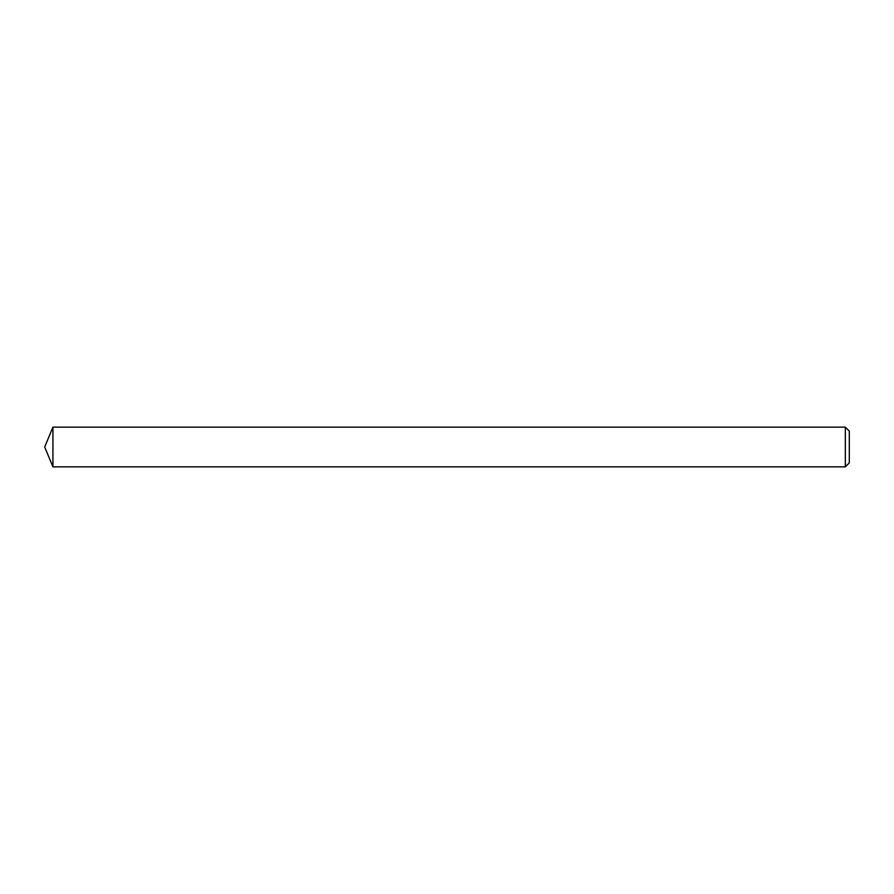 <?xml version="1.0" encoding="UTF-8"?>
<svg xmlns="http://www.w3.org/2000/svg" width="894" height="894" viewBox="0 0 894 894"><rect width="100%" height="100%" fill="white"/><g stroke="black" fill="none" stroke-linecap="round" stroke-linejoin="round"><path stroke-width="1.34" d="M849.3 431.12L849.3 462.88L845.333 466.847L845.333 427.153L849.3 431.12M52.925 466.847L44.7 447L52.925 427.153L52.925 466.847L845.333 466.847M52.925 427.153L845.333 427.153"/></g></svg>
